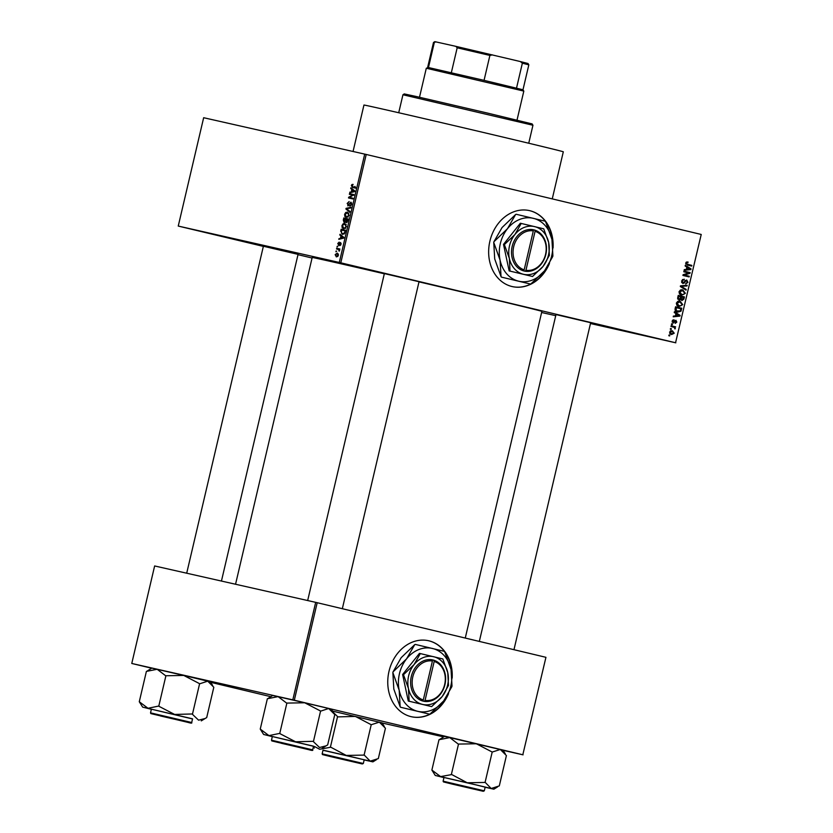 <?xml version="1.0" encoding="UTF-8"?>
<svg xmlns="http://www.w3.org/2000/svg" width="833" height="833" viewBox="0 0 833 833"><rect width="100%" height="100%" fill="white"/><g stroke="black" fill="none" stroke-linecap="round" stroke-linejoin="round"><path stroke-width="1.25" d="M206.188 232.48L243.6 241.331L206.188 232.48M614.223 328.358L651.635 337.209L614.223 328.358M327.286 259.844L364.698 268.695L327.286 259.844M452.173 678.062A38.953 31.862 102.7 0 0 428.589 640.744A38.953 31.862 102.7 0 0 389.001 671.336A38.953 31.862 102.7 0 0 411.408 716.734A38.953 31.862 102.7 0 0 448.56 693.639M411.294 716.703A38.953 31.862 102.7 0 0 447.394 695.628M553.06 247.932A38.953 31.862 102.7 0 0 529.476 210.614A38.953 31.862 102.7 0 0 489.887 241.206A38.953 31.862 102.7 0 0 512.305 286.594A38.953 31.862 102.7 0 0 549.447 263.509M512.18 286.573A38.953 31.862 102.7 0 0 548.281 265.498M555.986 314.572L590.659 322.704M263.384 246.245L298.058 254.377M384.357 273.588L419.03 281.721M353.057 151.481L363.948 105.041A102.386 0.583 13.2 0 1 382.149 108.967A102.386 0.583 13.2 0 1 493.813 134.925A102.386 0.583 13.2 0 1 563.306 151.804L552.258 198.889M235.552 584.245L312.188 257.501A117.963 0.677 13.2 0 1 333.158 262.02A117.963 0.677 13.2 0 1 384.315 273.776M178.252 226.066L339.291 262.457L364.708 154.115L203.658 117.713L178.252 226.066L263.353 246.391M297.995 254.669L312.063 258.022M669.555 332.107L672.335 330.743L674.22 333.221L671.481 334.595L669.555 332.107M670.961 326.463L671.127 325.776L675.636 326.848L674.751 327.369L675.355 328.379L674.959 328.973L674.189 327.369L670.961 326.463M672.148 321.038L673.991 319.695L672.783 321.236L673.262 322.329L675.907 320.257L676.823 322.121L675.167 323.412L676.177 321.986L675.834 320.965L673.22 323.048L672.148 321.038M675.105 308.783L675.584 306.763L681.779 308.241L680.957 311.24L677.635 312.136C675.823 311.896 674.98 310.782 675.105 308.783M677.739 297.568L678.239 295.434L684.434 296.912L683.935 299.057L681.935 300.578L680.811 299.526L679.062 300.109L677.739 297.568L679.218 299.411L680.977 296.819L681.696 296.985L681.29 299.026L681.988 299.87L683.549 297.433L681.696 296.985M680.332 286.51L680.488 285.834L687.173 285.271L687.006 285.979L681.144 286.302L686.194 289.426L686.028 290.155L680.332 286.51M683.789 271.797L683.945 271.11L690.14 272.589L689.974 273.328L684.32 275.046L689.287 276.233L689.13 276.92L682.925 275.442L683.102 274.703L688.745 272.985L683.789 271.797M686.444 262.051L688.037 261.999L686.475 263.228L686.767 264.082L691.827 265.394L691.671 266.091L687.464 265.081L685.757 263.03L686.444 262.051M364.708 154.115L366.218 154.459L340.801 262.812L675.563 342.748L701.23 234.469L675.563 342.748M366.218 154.459L700.97 234.396M685.143 266.019L685.309 265.3L691.015 268.872L690.849 269.6L684.132 270.319L684.299 269.6L686.288 269.444L686.85 267.06L685.143 266.019M681.55 280.96L684.185 279.17L682.258 281.19L682.998 282.845L686.704 279.982L687.943 282.345L685.601 283.98L687.215 282.2L686.517 280.669L685.84 280.731L684.57 282.835L682.841 283.532L681.55 280.96M680.446 290.03L682.737 289.853L685.372 293.299L681.561 295.194L679.499 293.976L679.01 291.769L680.446 290.03M677.791 301.348L680.082 301.182L682.716 304.618L678.905 306.513L676.844 305.305L676.354 303.097L677.791 301.348M674.23 312.51L674.407 311.781L680.113 315.363L679.947 316.092L673.231 316.811L673.397 316.092L675.386 315.936L675.948 313.552L674.23 312.51M671.429 324.495L671.585 323.798L672.47 324.016L672.314 324.703L671.429 324.495M670.315 329.222L670.482 328.535L671.367 328.743L671.2 329.431L670.315 329.222M668.795 335.72L668.951 335.033L669.836 335.241L669.68 335.928L668.795 335.72M541.627 312.49L555.726 315.676M590.472 323.527L675.823 342.821M335.886 251.733L336.678 251.181L335.886 251.733M337.001 247.005L337.781 246.453L337.001 247.005M339.812 235.021L339.979 234.302L343.862 237.384L343.685 238.113L338.802 239.321L340.416 238.3L340.978 235.916L339.812 235.021L341.353 235.385M343.102 223.796L344.768 223.452L346.434 226.638L343.571 228.783L342.165 227.742L341.957 225.618L343.102 223.796L344.435 224.108M345.757 212.467L347.423 212.123L349.1 215.31L346.226 217.455L344.82 216.413L344.612 214.289L345.757 212.467L347.09 212.779M347.153 203.471L349.162 201.524L347.642 203.648L348.069 205.22L350.922 202.127L351.661 204.366L349.87 206.147L351.151 204.272L350.256 202.929L347.913 205.907L347.663 203.596M350.714 188.529L350.88 187.81L354.764 190.892L354.587 191.621L349.704 192.829L351.318 191.809L351.88 189.424L350.714 188.529L352.255 188.904M351.922 184.53L353.067 184.364L352.015 186.509L355.576 187.415L355.42 188.102L352.453 187.435L351.359 185.54L351.922 184.53L353.005 184.791M349.36 194.308L349.516 193.62L353.89 194.61L349.537 197.463L353.036 198.254L352.869 198.941L348.506 197.952L348.683 197.213L352.859 195.099L349.36 194.308M345.914 209.021L346.07 208.344L350.912 207.292L350.745 208L346.507 208.76L349.943 211.447L349.766 212.176L345.914 209.021L347.309 209.354M343.311 220.079L343.81 217.944L348.184 218.933L347.684 221.078L346.143 222.723L345.393 221.776L344.102 222.473L343.311 220.079L344.258 221.786L345.695 219.1L344.164 218.756L343.821 220.214M340.687 231.293L341.155 229.273L345.528 230.262L344.737 233.271L342.28 234.406L341.197 231.418M337.75 243.548L339.166 242.101L338.188 243.705L338.469 244.746L340.51 242.507L341.051 244.267L339.77 245.662L340.405 243.215L338.385 245.454L338.208 243.663M336.542 248.973L336.699 248.286L339.874 249.005L339.26 251.139L338.802 249.619L336.542 248.973M335.158 254.627L337.25 253.076L338.448 255.367L336.376 256.928L335.158 254.627L336.511 256.231L337.99 255.252L337.084 253.763L335.605 254.742M315.686 602.353L154.636 565.961L131.77 663.464L292.81 699.866L315.686 602.353L317.196 602.707L294.32 700.209L522.812 754.771L545.938 657.331L522.812 754.771M317.196 602.707L545.677 657.258M382.149 723.002L443.666 736.903M503.122 750.335L523.072 754.844M131.77 663.464L151.637 668.222M210.718 682.331L270.808 696.68M294.32 700.209L292.81 699.866M418.999 281.866A117.963 0.677 13.2 0 1 541.887 311.375L465.262 638.057M340.801 262.812L339.291 262.457M355.993 188.279L354.9 186.394M351.266 192.444L349.87 192.111M352.598 192.111L351.318 191.809M353.359 189.778L351.88 189.424M353.452 190.705L352.338 189.768L351.89 191.684L354.212 191.205L353.452 190.705L354.733 191.007M353.786 190.111L352.338 189.768M353.119 191.986L351.89 191.684M352.911 195.109L353.067 194.464L349.516 193.62M353.067 194.464L353.879 194.651M353.025 198.296L349.537 197.463M352.057 198.754L352.213 198.098M349.589 197.431L348.683 197.213M353.723 195.307L352.859 195.099M348.975 205.439L348.069 205.22M351.037 205.699L349.975 205.439M351.713 203.044L350.745 202.815M347.288 208.635L346.07 208.344M349.089 215.32L347.257 212.811L345.122 214.404L346.403 216.767L347.955 217.142L344.82 216.413M348.912 213.206L347.257 212.811M348.256 216.892L347.455 216.695L348.579 215.195M346.403 216.767L347.455 216.695M347.205 219.443L347.361 218.798L343.81 217.944M347.361 218.798L348.173 218.975M345.997 221.922L345.393 221.776M347.517 219.506L346.205 219.214L346.226 222.015L348.017 219.631M347.194 222.255L346.226 222.015M345.247 222.015L344.258 221.786M345.268 228.481L342.165 227.742M346.434 226.649L344.591 224.139L341.957 225.618M346.257 224.535L344.591 224.139M345.591 228.221L344.8 228.023L345.924 226.524M345.299 228.471L343.748 228.096L344.8 228.023M342.467 225.733L343.748 228.096M344.55 230.762L344.706 230.116L341.155 229.273M344.706 230.116L345.518 230.304M344.852 230.835L341.509 230.075L341.447 233.198L342.446 233.719L344.248 233.021L345.362 230.96M344.789 233.146L344.248 233.021M344.06 234.104L342.446 233.719M340.364 238.936L338.969 238.602M341.697 238.602L340.416 238.3M342.446 236.26L340.978 235.916M342.55 237.186L341.436 236.26L340.978 238.176L343.311 237.697L342.55 237.186L343.831 237.499M342.884 236.603L341.436 236.26M342.217 238.477L340.978 238.176M339.333 244.944L338.469 244.746M339.416 244.777L338.802 244.631M340.687 245.152L339.874 244.954M341.124 243.382L340.405 243.215M337.781 246.464L337.157 246.318M339.864 249.046L336.699 248.286M339.385 250.972L338.844 250.848M339.583 250.494L339.021 250.358M339.364 249.754L338.802 249.619M339.229 249.598L338.188 249.348M336.678 251.191L336.053 251.045M338.427 254.086L337.084 253.763M337.823 256.543L336.511 256.231M686.121 262.291L687.954 262.707M685.746 263.061L686.475 263.228M685.746 263.853L686.767 264.082M685.788 263.988L691.827 265.394M689.339 264.832L689.183 265.488M688.985 268.413L691.015 268.872M689.089 269.205L690.849 269.6M689.172 268.538L687.517 267.466L687.069 269.382L690.276 269.132L689.172 268.538M686.798 267.299L687.517 267.466M686.34 269.215L687.069 269.382M683.935 271.141L690.14 272.589M687.652 272.027L687.496 272.683M688.62 273.016L689.974 273.328M683.091 274.765L684.32 275.046M683.081 274.786L689.287 276.233M686.798 275.671L686.642 276.327M682.425 279.503L684.101 279.878M681.54 281.023L682.258 281.19M681.633 282.533L682.998 282.845M687.215 282.189L687.943 282.345M685.236 280.377L686.517 280.669M685.08 280.565L685.84 280.731M683.778 282.658L684.57 282.835M684.747 285.469L687.006 285.979M680.426 286.136L681.144 286.302M684.195 288.978L686.194 289.426M681.477 289.749L682.383 290.498M679.52 294.007L683.216 294.549L685.372 293.299M681.519 294.455L680.405 294.747M684.643 293.122L682.56 290.54L679.738 291.946L681.748 294.507M680.394 290.051L682.56 290.54M679.01 291.779L679.738 291.946M678.229 295.465L684.434 296.912M681.946 296.35L681.79 297.006M683.206 298.891L683.935 299.057M679.988 299.339L680.811 299.526M680.832 299.609L681.988 299.87M680.446 298.828L681.29 299.026M680.977 296.819L678.801 296.298L678.458 297.756M678.072 296.131L678.801 296.298M677.75 299.078L679.218 299.411M677.625 298.329L678.374 298.495M678.822 301.077L679.728 301.827M676.865 305.326L680.561 305.878L682.716 304.618M678.864 305.784L677.75 306.075M681.988 304.451L679.905 301.869L677.083 303.264L679.082 305.836M677.739 301.379L679.905 301.869M676.354 303.108L677.083 303.264M675.573 306.794L681.779 308.241M679.28 307.679L679.134 308.335M680.155 311.053L680.957 311.24M677.666 311.427L676.469 311.719M675.459 310.928L680.259 310.938L680.894 308.762L676.146 307.627L676.354 310.813L677.854 311.469L675.355 310.896M675.417 307.46L676.146 307.627M675.209 310.563L676.354 310.813M675.126 308.699L675.855 308.866M678.083 314.905L680.113 315.363M678.177 315.686L679.947 316.092M678.27 315.03L676.615 313.958L676.167 315.874L679.374 315.624L678.27 315.03M675.886 313.791L676.615 313.958M675.438 315.707L676.167 315.874M672.616 320.111L673.918 320.403M672.137 321.09L672.783 321.236M672.158 322.079L673.262 322.329M676.177 321.975L676.823 322.121M674.688 320.705L675.834 320.965M674.553 320.903L675.407 321.101M671.585 323.818L672.47 324.016M671.117 325.807L675.636 326.848M673.137 326.286L672.981 326.942M673.616 327.109L674.751 327.369M674.553 328.202L675.355 328.379M670.471 328.546L671.367 328.743M671.002 330.68L671.554 331.295M673.574 333.075L674.22 333.221M671.013 333.762L670.284 334.085M673.585 333.054L672.179 331.43L670.19 332.284L671.606 333.898L673.585 333.054M670.273 331.003L672.179 331.43M669.722 333.471L671.606 333.898M669.545 332.138L670.19 332.284M668.951 335.043L669.836 335.241M552.883 245.527A38.953 31.862 102.7 0 0 529.351 210.582M451.996 675.657A38.953 31.862 102.7 0 0 428.464 640.723M402.943 94.754L404.276 93.921L415.948 96.441L487.388 113.049L532.131 123.909L532.953 125.252L402.943 94.754L398.715 112.747M139.278 701.74L146.389 671.408L157.156 669.274L165.652 675.761L183.76 675.438L207.719 681.165L213.81 687.256L206.699 717.588L205.095 718.515L198.577 720.17L192.079 713.975L174.618 714.443L158.541 706.092L148.014 708.279L139.278 701.74L142.651 707.123L192.527 718.952M146.743 671.315L151.804 668.118L183.76 675.438L199.774 683.778L207.719 681.165L210.426 681.873L212.665 685.476M160.342 715.932L189.372 722.648L160.342 715.932M191.694 722.513L192.558 718.827L151.387 709.175L150.523 712.85L191.694 722.513C192.277 723.336 191.069 723.304 188.071 722.409L150.846 713.6L150.523 712.85M165.892 675.813L158.78 706.145M199.597 683.737L192.485 714.068M151.356 709.289L142.651 707.123M192.652 714.11L192.079 713.975M159.176 706.238L158.541 706.092M160.436 715.797L187.206 722.149L160.436 715.797M327.379 755.718L358.836 763.132L327.379 755.718M307.127 749.273L275.671 741.859L307.127 749.273M474.071 789.195L447.3 782.843L474.071 789.195M426.309 68.233L428.454 67.535L484.056 80.353L522.989 89.766L523.822 91.099L426.309 68.233L419.499 97.242M516.522 88.1L522.364 63.183L520.354 61.559L528.007 63.506L528.83 64.839L522.364 63.183M451.33 72.71L457.182 47.793L455.838 46.346L520.354 61.559M492.407 54.884L489.898 55.426L457.182 47.793M484.056 80.353L489.898 55.426M436.138 41.889L433.493 42.483L434.826 41.65L455.838 46.346M428.454 67.535L434.295 42.618M433.493 42.483L427.641 67.4M522.989 89.766L528.83 64.839M322.985 750.273L370.206 761.154L364.281 755.094L346.247 755.427L330.805 747.222L319.643 749.263L314.51 746.514M364.281 755.094L363.709 754.958M353.192 761.716L324.162 755L353.192 761.716M355.462 757.666L323.017 750.158L322.152 753.834L363.323 763.497L364.188 759.811L355.462 757.666M333.575 712.715L337.927 716.89L355.389 716.422L371.226 724.72L364.115 755.052M337.521 716.797L330.409 747.128M371.226 724.72L379.348 722.149L385.44 728.24L378.328 758.571L370.206 761.154L372.913 761.862L364.156 759.935M332.586 711.122L382.055 722.857L384.294 726.459M330.805 747.222L330.17 747.076M260.25 729.083L267.362 698.741L278.128 696.617L286.625 703.094L304.732 702.781L328.691 708.498L334.783 714.589L327.661 744.931L326.067 745.847L319.549 747.503L313.052 741.318L295.58 741.786L279.513 733.436L268.976 735.612L260.25 729.083L263.624 734.467L313.5 746.285M267.705 698.658L272.776 695.461L304.732 702.781L320.736 711.111L328.691 708.498L331.399 709.206L333.637 712.809M281.315 743.275L310.345 749.992L281.315 743.275M312.656 749.846L313.52 746.17L272.349 736.507L271.485 740.193L312.656 749.846C313.25 750.668 312.042 750.637 309.033 749.752L271.818 740.933L271.485 740.193M286.864 703.146L279.742 733.488M320.57 711.07L313.458 741.412M272.329 736.632L263.624 734.467M313.625 741.453L313.052 741.318M280.148 733.581L279.513 733.436M467.219 782.77L491.178 788.487L485.254 782.437L467.219 782.77L451.778 774.565L440.605 776.595L431.879 770.067L435.253 775.45L467.219 782.77M485.254 782.437L484.681 782.302M474.164 789.049L445.134 782.333L474.164 789.049M476.434 784.998L443.979 777.491L443.114 781.177L484.296 790.829L485.16 787.154L476.434 784.998M431.879 770.067L438.991 739.725L449.758 737.59L458.254 744.077L476.361 743.765L492.199 752.053L485.087 782.395M458.494 744.129L451.371 774.471M492.199 752.053L500.321 749.481L506.412 755.573L499.3 785.915L491.178 788.487L493.886 789.195L485.129 787.268M505.267 753.792L503.028 750.189L449.758 737.59L444.406 736.445L439.335 739.642M443.958 777.616L435.253 775.45M451.778 774.565L451.142 774.419M525.946 270.267L535.078 231.314L534.713 230.064L532.933 229.669A21.148 17.295 102.7 0 0 512.17 246.422A21.148 17.295 102.7 0 0 523.291 270.787L525.061 271.235L525.946 270.267A20.034 16.389 102.7 0 0 545.563 254.388A20.034 16.389 102.7 0 0 535.078 231.314M525.061 271.204A21.148 17.295 102.7 0 0 545.823 254.461A21.148 17.295 102.7 0 0 534.713 230.095M521.219 223.431L514.919 234.489L504.381 244.59L503.507 244.392L509.161 270.912L532.537 276.483L543.074 266.383L549.374 255.335L548.666 242.549L543.72 228.804L520.344 223.244L503.507 244.392M504.381 244.59L509.338 258.324L510.035 271.11L509.161 270.912M510.035 271.11L532.537 276.483M530.444 284.032L501.456 277.118L530.444 284.032A37.058 30.321 102.7 0 0 531.027 283.803L544.563 270.787L552.727 256.554A37.058 30.321 102.7 0 0 552.893 255.846L551.935 239.363A32.279 26.406 102.7 0 0 533.37 218.34A32.279 26.406 102.7 0 0 507.443 228.742A32.279 26.406 102.7 0 0 500.081 260.156A32.279 26.406 102.7 0 0 518.636 281.179A32.279 26.406 102.7 0 0 544.563 270.787A32.279 26.406 102.7 0 0 551.935 239.363L545.605 221.672A37.058 30.321 102.7 0 0 545.188 221.193L516.2 214.268A37.058 30.321 102.7 0 0 515.617 214.508L507.443 228.742L493.917 241.757L502.08 227.524L515.617 214.508M501.039 276.639L494.708 258.948L493.75 242.465L500.081 260.156L501.039 276.639A37.058 30.321 102.7 0 0 501.456 277.118M493.917 241.757A37.058 30.321 102.7 0 0 493.75 242.465M548.666 242.549A24.48 20.034 102.7 0 0 534.588 226.607A24.48 20.034 102.7 0 0 514.919 234.489A24.48 20.034 102.7 0 0 509.338 258.324A24.48 20.034 102.7 0 0 523.416 274.276A24.48 20.034 102.7 0 0 543.074 266.383A24.48 20.034 102.7 0 0 548.666 242.549M532.933 229.669L533.307 230.897L524.176 269.84L523.291 270.787M533.307 230.897A20.034 16.389 102.7 0 0 513.68 246.776A20.034 16.389 102.7 0 0 524.176 269.84M533.245 230.71L532.943 229.658M533.464 229.783L534.713 230.064M523.811 270.944L524.04 269.986M425.059 700.397L434.191 661.454L433.826 660.194L432.056 659.778A21.148 17.295 102.7 0 0 411.283 676.552A21.148 17.295 102.7 0 0 422.404 700.917L424.174 701.365L425.059 700.397A20.034 16.389 102.7 0 0 444.676 684.518A20.034 16.389 102.7 0 0 434.191 661.454M424.174 701.344A21.148 17.295 102.7 0 0 444.937 684.591A21.148 17.295 102.7 0 0 433.826 660.225L432.046 659.798L432.421 661.027L423.289 699.97L422.404 700.917M420.332 653.572L414.032 664.63L403.495 674.72L402.62 674.522L408.274 701.042L431.65 706.613L442.188 696.523L448.487 685.465L447.779 672.679L442.833 658.945L419.457 653.374L402.62 674.522M403.495 674.72L408.441 688.464L409.149 701.24L408.274 701.042M409.149 701.24L431.65 706.613M429.557 714.173L400.569 707.248L429.557 714.173A37.058 30.321 102.7 0 0 430.14 713.933L443.677 700.917L451.84 686.684A37.058 30.321 102.7 0 0 452.007 685.976L451.049 669.493A32.279 26.406 102.7 0 0 432.483 648.48A32.279 26.406 102.7 0 0 406.556 658.872A32.279 26.406 102.7 0 0 399.194 690.297A32.279 26.406 102.7 0 0 417.75 711.32A32.279 26.406 102.7 0 0 443.677 700.917A32.279 26.406 102.7 0 0 451.049 669.493L444.718 651.802A37.058 30.321 102.7 0 0 444.301 651.333L415.313 644.409A37.058 30.321 102.7 0 0 414.73 644.638L406.556 658.872L393.03 671.898L401.194 657.664L414.73 644.638M400.152 706.78L393.822 689.078L392.864 672.595L399.194 690.297L400.152 706.78A37.058 30.321 102.7 0 0 400.569 707.248M393.03 671.898A37.058 30.321 102.7 0 0 392.864 672.595M447.779 672.679A24.48 20.034 102.7 0 0 433.701 656.737A24.48 20.034 102.7 0 0 414.032 664.63A24.48 20.034 102.7 0 0 408.441 688.464A24.48 20.034 102.7 0 0 422.518 704.406A24.48 20.034 102.7 0 0 442.188 696.523A24.48 20.034 102.7 0 0 447.779 672.679M432.421 661.027A20.034 16.389 102.7 0 0 412.793 676.906A20.034 16.389 102.7 0 0 423.289 699.97M422.925 701.074L423.154 700.116M432.358 660.84L432.577 659.913M355.566 187.456L352.578 186.738M354.389 191.663L353.223 191.392M343.488 238.155L342.321 237.884M339.718 244.131L339.135 243.996M685.788 263.978L687.579 264.384M684.487 281.564L685.163 281.721M680.478 285.875L682.185 286.26M680.342 286.448L682.05 286.833M680.676 298.12L681.394 298.287M680.603 310.011L681.332 310.178M674.126 321.632L674.969 321.83M354.067 761.914L326.286 755.427L354.067 761.914M475.039 789.247L447.259 782.76L475.039 789.247M532.953 125.252L528.736 143.234M201.284 720.878L204.98 718.587M263.405 246.172L186.707 573.198M298.079 254.304L221.443 581.049M342.332 608.704L419.051 281.648M307.669 600.541L384.377 273.516M590.68 322.631L513.971 649.688M556.007 314.499L479.329 641.42M523.822 91.099L517.012 120.119M322.152 753.834L322.475 754.583L331.097 756.718L362.272 763.955L363.323 763.497M372.913 761.862L376.61 759.571M314.291 748.107L313.406 746.68M322.256 748.211L325.953 745.92M443.114 781.177L443.448 781.916L452.069 784.061L483.244 791.288L484.296 790.829M493.886 789.195L497.582 786.904"/></g></svg>
